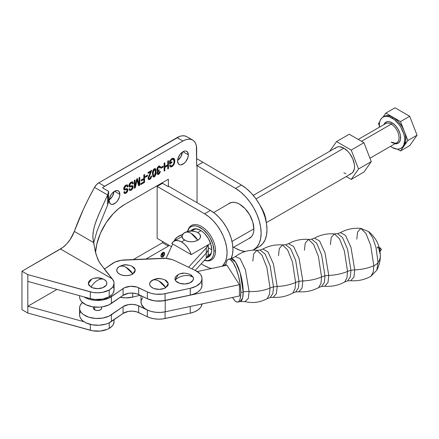 <?xml version="1.0" encoding="UTF-8"?>
<svg xmlns="http://www.w3.org/2000/svg" width="439" height="439" viewBox="0 0 439 439"><rect width="100%" height="100%" fill="white"/><g stroke="black" fill="none" stroke-linecap="round" stroke-linejoin="round"><path stroke-width="0.66" d="M356.803 239.145L357.565 232.022L360.814 228.395L365.912 233.394L370.692 245.357L373.808 265.743A35.965 20.765 180 0 1 354.728 269.886L350.997 247.409L345.548 235.436L340.472 232.599L345.548 235.436L350.997 247.409L354.728 269.886A13.834 7.984 0 0 0 350.937 270.364L347.584 249.341L342.563 237.554L337.547 233.685L342.563 237.554L347.584 249.341L350.937 270.364A13.834 7.984 180 0 1 354.728 269.886L353.96 277.031L350.723 280.697L347.611 280.894L350.295 276.927L350.937 270.364L350.295 276.927L347.611 280.894L344.681 281.986L346.969 277.678L347.518 271.428A13.834 7.984 180 0 1 350.937 270.364A13.834 7.984 0 0 0 347.518 271.428L344.374 250.888L339.556 238.865L334.425 233.883L331.187 237.548L330.419 244.693M228.631 259.147L231.035 258.637L235.589 262.154L240.16 272.866L243.206 291.973A13.834 7.984 180 0 1 249.105 291.507A13.834 7.984 0 0 0 243.206 291.973L240.808 292.484L240.226 284.724L238.58 276.34L236.116 268.602L233.208 262.692L230.299 259.504L228.988 259.109L227.836 259.537L226.892 260.771L226.189 262.769L225.75 265.474A21.939 6.206 78 0 1 228.631 259.147A21.939 6.206 78 0 1 236.599 269.87A21.939 6.206 78 0 1 240.808 292.484L243.206 291.973A21.939 6.206 -102 0 1 240.182 301.549L242.624 297.938L243.206 291.973A21.939 6.206 -102 0 0 238.997 269.359A21.939 6.206 -102 0 0 231.035 258.637L235.392 256.617L240.106 258.609L245.412 269.776L249.105 291.507L248.315 298.46L244.978 301.615C252.76 303.437 260.162 302.449 267.192 298.646L270.166 297.527L272.871 293.537L273.513 286.941L272.871 293.537L270.166 297.527L273.184 297.324L276.416 293.625L277.179 286.475A35.965 20.765 0 0 0 295.601 282.491L295.052 288.747L292.764 293.054L295.052 288.747L295.601 282.491A35.965 20.765 180 0 1 277.179 286.475A13.834 7.984 0 0 0 273.513 286.941A13.834 7.984 180 0 1 277.179 286.475L273.448 263.943L267.988 251.926L262.89 249.034L267.988 251.926L273.448 263.943L277.179 286.475L276.416 293.625L273.184 297.324C280.12 297.796 286.651 296.374 292.764 293.054L295.688 291.962L298.377 287.989L299.019 281.432L298.377 287.989L295.688 291.962L298.805 291.765L302.043 288.099L302.811 280.955L302.043 288.099L298.805 291.765C305.862 292.308 312.497 290.898 318.714 287.523L321.002 283.215L321.551 276.96A35.965 20.765 180 0 1 302.811 280.955A13.834 7.984 0 0 0 299.019 281.432A13.834 7.984 180 0 1 302.811 280.955L299.08 258.472L293.631 246.498L288.555 243.661L293.631 246.498L299.08 258.472L302.811 280.955A35.965 20.765 0 0 0 321.551 276.96L318.407 256.425L313.589 244.397L308.458 239.42L311.575 239.217L314.505 238.13C320.728 234.75 327.368 233.334 334.425 233.883L339.556 238.865L344.374 250.888L347.518 271.428L346.969 277.678L344.681 281.986C338.458 285.366 331.818 286.782 324.761 286.233L327.999 282.568L328.762 275.423A35.965 20.765 0 0 0 347.518 271.428A35.965 20.765 180 0 1 328.762 275.423L325.03 252.941L319.581 240.967L314.505 238.13L319.581 240.967L325.03 252.941L328.762 275.423A13.834 7.984 0 0 0 324.97 275.901L321.617 254.878L316.59 243.091L311.575 239.217L316.59 243.091L321.617 254.878L324.97 275.901A13.834 7.984 180 0 1 328.762 275.423L327.999 282.568L324.761 286.233L321.639 286.431L324.328 282.464L324.97 275.901L324.328 282.464L321.639 286.431L318.714 287.523L321.002 283.215L321.551 276.96A13.834 7.984 180 0 1 324.97 275.901A13.834 7.984 0 0 0 321.551 276.96L318.407 256.425L313.589 244.397L308.458 239.42L305.22 243.085L304.457 250.225M299.019 281.432L295.666 260.409L290.64 248.622L285.624 244.748L290.64 248.622L295.666 260.409L299.019 281.432A13.834 7.984 0 0 0 295.601 282.491A13.834 7.984 180 0 1 299.019 281.432M273.513 286.941L270.144 265.814L265.09 253.967L260.053 250.076L265.09 253.967L270.144 265.814L273.513 286.941A13.834 7.984 0 0 0 270.04 288.028A13.834 7.984 180 0 1 273.513 286.941M101.711 308.024L101.102 309.369L99.302 310.296L96.915 310.488L94.747 309.879A4.149 2.398 180 0 1 93.414 308.118L93.414 306.927M131.826 266.061L134.488 268.02L135.333 270.056L134.768 272.125L132.874 273.914A13.834 8.297 -122 0 0 126.037 267.335L132.874 273.914L135.316 269.881L131.887 266.089C124.199 263.57 123.227 265.233 120.193 266.089L119.205 266.627C121.153 265.743 123.43 265.979 126.037 267.335A13.834 8.297 -122 0 0 119.205 266.627L120.566 265.924M158.978 281.064L165.81 287.644L168.258 283.61L164.823 279.824C157.14 277.3 156.169 278.963 153.129 279.824L152.141 280.356C154.089 279.473 156.372 279.709 158.978 281.064A13.834 8.297 -122 0 0 152.141 280.356A9.307 5.372 0 0 0 152.662 287.946A9.307 5.372 0 0 0 165.81 287.644A13.834 8.297 -122 0 0 158.978 281.064M184.171 275.687C187.596 275.193 190.592 275.708 193.155 277.234L190.016 274.441C182.333 271.922 181.362 273.585 178.322 274.441L175.183 280.011C177.746 277.695 180.742 276.252 184.171 275.687A13.834 10.909 155.1 0 0 175.183 280.011A9.307 5.372 0 0 0 186.58 283.813A9.307 5.372 0 0 0 193.155 277.234A13.834 10.909 155.1 0 0 184.171 275.687M380.169 248.545C380.443 247.821 380.717 248.249 380.992 249.835L379.916 250.702L380.992 249.835A1.191 0.335 -102 0 0 380.404 248.035L381.25 249.368A1.383 0.801 180 0 1 380.992 249.835L381.151 249.067A1.383 0.801 180 0 1 381.25 249.368L380.887 250.318A1.191 0.335 -102 0 0 380.992 249.835A1.191 0.335 78 0 1 380.849 250.345M377.331 248.139A2.832 0.801 78 0 1 377.891 246.927A2.832 0.801 78 0 1 379.291 251.207A30.862 17.818 180 0 1 380.344 255.827A30.862 17.818 180 0 1 378.05 262.56A30.862 17.818 0 0 0 380.344 255.827C380.328 260.898 379.142 265.683 376.799 270.183L378.05 262.56L375.982 247.404L372.667 237.68L368.568 231.562L372.667 237.68L375.982 247.404L378.05 262.56A13.143 7.589 180 0 1 373.808 265.743A13.143 7.589 0 0 0 378.05 262.56L376.799 270.183L371.01 276.235L373.265 271.944L373.808 265.743L370.692 245.357L365.912 233.394L360.814 228.395L368.568 231.562C376.196 237.839 380.125 245.922 380.344 255.822M354.728 269.886A35.965 20.765 0 0 0 373.808 265.743L373.265 271.944L371.01 276.235C364.694 279.764 357.933 281.251 350.723 280.697L353.96 277.031L354.728 269.886M237.779 302.059A21.939 6.206 78 0 1 232.571 297.455L234.689 300.49L236.116 301.697L237.428 302.098L238.58 301.67L239.524 300.435L240.226 298.438L240.808 292.484A21.939 6.206 78 0 1 237.779 302.059L240.182 301.549L244.978 301.615L248.315 298.46L249.105 291.507A30.889 17.834 180 0 0 270.04 288.028L266.879 267.395L262.039 255.3L256.881 250.268C248.913 249.665 241.746 251.777 235.392 256.617L240.106 258.609L245.412 269.776L249.105 291.507A30.889 17.834 0 0 0 270.04 288.028L269.486 294.311L267.192 298.646L269.486 294.311L270.04 288.028L266.879 267.395L262.039 255.3L256.881 250.268L260.053 250.076L262.89 249.034C269.036 245.774 275.571 244.413 282.507 244.951L287.633 249.934L292.456 261.957L295.601 282.491L292.456 261.957L287.633 249.934L282.507 244.951L279.27 248.617L278.502 255.756M201.561 283.056L201.995 285.756L201.199 288.428L200.36 289.696L197.852 291.99L194.406 293.828L190.252 295.09L162.831 300.841L155.85 300.956L151.378 300.161L147.416 298.734L153.601 300.688L158.243 301.154L165.207 300.517L239.436 284.697L226.979 265.216L197.265 271.549L226.979 265.216L239.436 284.697L165.207 300.517L165.207 311.811L239.436 295.99L239.436 284.697L239.436 295.99L165.207 311.811L165.207 300.517A17.983 10.382 180 0 1 147.416 298.734A17.983 10.382 180 0 1 147.356 298.701L147.356 291.924L151.323 293.367L155.807 294.174L162.82 294.064L190.252 288.313L196.233 286.195L200.36 282.919L201.748 280.329L201.935 277.618L200.892 274.979L199.937 273.738L195.52 270.589L174.881 260.684L172.033 259.564L165.498 258.357L121.197 260.272L114.788 262.171L104.323 269.112L112.208 263.636A17.983 10.382 180 0 1 124.758 259.915L162.051 258.313A17.983 10.382 180 0 1 174.881 260.684L195.52 270.589A17.983 10.382 180 0 1 202.006 278.573A17.983 10.382 180 0 1 190.252 288.313L190.252 295.09A17.983 10.382 0 0 0 202.006 285.35L202.006 278.573M140.99 295.65L140.99 302.07A17.983 10.382 0 0 0 147.416 310.027L151.395 311.487L155.894 312.305L160.608 312.414L165.207 311.811A17.983 10.382 0 0 1 147.416 310.027L144.25 308.035L141.424 304.337L141.007 301.642L141.259 300.292L142.659 297.713M256.881 250.268L253.616 253.951L252.842 261.139M84.09 296.923L88.985 299.173L92.234 299.963L95.691 300.375L102.677 300.002L108.883 298.114L124.61 287.699L130.559 286.299L136.853 287.046L147.356 291.924L138.653 287.748L138.653 294.525A11.068 6.387 0 0 0 123.068 295.354L111.396 303.464L111.396 296.687A17.983 10.382 180 0 1 84.09 296.923M122.141 265.392L125.669 264.904L129.253 265.227M132.874 273.914L129.939 275.149L126.405 275.637L122.821 275.313L119.726 274.216L117.592 272.52L116.741 270.484L117.306 268.416L119.205 266.627A9.307 5.372 0 0 0 119.726 274.216A9.307 5.372 0 0 0 132.874 273.914M164.762 279.797L166.502 280.839L168.022 282.743L168.17 284.84L167.709 285.86L164.449 288.346L159.346 289.367L154.116 288.582L151.45 287.161L149.929 285.257L149.677 284.214L150.248 282.145L153.502 279.654M155.077 279.122L158.605 278.633L162.194 278.963M189.972 274.424L191.552 275.352L193.155 277.234L193.456 278.271L192.979 280.351L189.835 282.886L184.781 283.984L179.518 283.276L175.825 280.998L174.887 278.974L175.359 276.894L178.503 274.359M180.056 273.804L183.562 273.261M185.384 273.294L188.819 273.969M79.58 295.677L79.58 296.824A17.983 10.382 0 0 0 91.455 306.592A17.983 10.382 0 0 0 111.396 303.464L111.396 296.687L123.068 288.577L123.068 295.354L123.068 288.577A11.068 6.387 180 0 1 138.653 287.748L138.653 294.525L147.356 298.701A17.983 10.382 0 0 0 147.416 298.734L147.356 298.701A17.983 10.382 0 0 0 147.416 298.734A17.983 10.382 0 0 0 165.075 300.457L190.252 295.09L190.252 288.313L165.075 293.68L165.075 300.457L165.075 293.68A17.983 10.382 180 0 1 147.356 291.924L147.356 298.701L136.853 293.823L132.732 293.082L128.429 293.312L123.068 295.354L108.883 304.891L102.677 306.779L99.214 307.163L92.234 306.74L86.066 304.809L81.649 301.659L80.321 299.777L79.657 297.779M82.472 302.471L80.386 305.045L79.678 307.037L79.657 309.072L80.321 311.07L81.649 312.958L83.591 314.659L88.985 317.243L95.691 318.445L102.677 318.072L108.883 316.19L123.068 306.647L128.429 304.606L132.732 304.381L136.853 305.116L147.356 309.994A17.983 10.382 0 0 0 147.416 310.027A17.983 10.382 180 0 1 147.356 309.994L138.653 305.818L138.653 312.595A11.068 6.387 0 0 0 123.068 313.424L111.396 321.535L111.396 314.758A17.983 10.382 180 0 1 91.455 317.885A17.983 10.382 180 0 1 79.58 308.118A17.983 10.382 180 0 1 82.472 302.471M101.222 306.993A4.149 2.398 180 0 1 101.716 308.118A4.149 2.398 180 0 1 99.23 310.313A4.149 2.398 180 0 1 94.747 309.879L93.419 308.216M79.58 308.118L79.58 314.895A17.983 10.382 0 0 0 91.455 324.662A17.983 10.382 0 0 0 111.396 321.535L111.396 314.758L123.068 306.647L123.068 313.424L123.068 306.647A11.068 6.387 180 0 1 138.653 305.818L138.653 312.595L147.356 316.771L147.356 309.994L147.356 316.771A17.983 10.382 0 0 0 165.075 318.527L165.075 311.838L165.075 318.527L190.252 313.161L190.252 306.477L190.252 313.161A17.983 10.382 0 0 0 201.984 303.975M80.386 311.822L79.678 313.814L79.657 315.85L80.321 317.847L81.649 319.735L83.591 321.436L86.066 322.879L92.234 324.816L99.214 325.239L105.942 324.086L108.883 322.967L123.068 313.424L128.429 311.383L132.732 311.158L136.853 311.893L149.255 317.573L153.518 318.703L158.15 319.164L162.82 318.917L190.252 313.161L194.406 311.899L197.852 310.06L200.36 307.766L201.199 306.499L201.995 303.826M174.272 240.654A17.291 9.982 180 0 1 182.564 234.508L177.345 237.093L174.272 240.654M132.704 297.099L140.228 295.282L132.704 297.099L132.704 293.082L132.704 297.099L125.609 297.867L120.27 297.296A17.28 9.976 0 0 0 132.704 297.099M208.273 244.748L208.273 253.621A17.291 9.982 0 0 1 206.27 258.286L206.27 247.892L208.031 244.885A17.291 9.982 180 0 1 206.27 247.892L188.556 267.247L206.27 247.892L206.27 253.089A17.291 9.982 0 0 0 208.273 248.425A17.291 9.982 180 0 1 206.27 253.089L191.859 268.833L206.27 253.089L206.27 258.286L195.163 270.419L206.27 258.286L207.993 255.405L208.273 253.605M172.73 243.991L166.063 258.401L172.73 243.991M196.831 232.088L197.742 232.549L201.04 230.645L197.742 232.549L196.875 232.105C189.56 229.795 188.463 231.309 185.428 232.215L184.775 232.549C186.63 231.726 188.797 232.028 191.272 233.46L197.769 240.243C200.958 238.185 201.413 235.946 199.136 233.521L197.742 232.549L199.866 234.333L200.513 237.022L199.624 238.767L197.769 240.243A13.834 7.891 -119.4 0 0 191.272 233.46A13.834 7.891 -119.4 0 0 184.775 232.549A9.307 5.372 0 0 0 183.414 239.271L184.803 240.018L181.494 241.933A15.08 8.703 60 0 1 191.157 254.625L210.577 243.415L191.157 254.625L189.511 250.762L187.223 247.168L184.479 244.144L181.494 241.933L184.803 240.018L182.684 238.459L182.031 235.77L183.743 233.241L187.321 231.534L191.859 231.035L196.255 231.858M211.11 253.501L208.031 255.278L211.11 253.501M186.295 240.934L184.803 240.018L186.295 240.934A9.307 5.372 0 0 0 197.769 240.243L195.229 241.258L192.244 241.741L189.149 241.626L186.295 240.934M349.795 174.151L351.409 173.553A15.08 8.703 -120 0 0 353.719 161.47A15.08 8.703 -120 0 0 343.869 148.184L255.992 198.916L343.869 148.184L339.791 146.763L337.948 146.835L336.329 147.438L335.006 148.536M391.769 142.143C394.946 143.301 396.609 143.504 396.746 142.746A11.068 6.387 -120 0 0 398.447 133.879A11.068 6.387 -120 0 0 391.215 124.122A1.108 0.637 120 0 0 392 122.766L388.702 121.625L387.214 121.685L384.838 123.052L383.927 124.588A12.171 7.029 60 0 1 392 122.766A1.108 0.637 -60 0 1 391.215 124.122A11.068 6.387 -120 0 0 384.987 124.094M393.174 117.345L392 118.025A17.983 10.382 60 0 1 403.748 133.873A17.983 10.382 60 0 1 400.988 148.283A17.983 10.382 60 0 1 392 147.394L396.861 149.084L399.062 148.997L400.988 148.283L402.568 146.972L403.748 145.111L404.714 140.052L404.467 137.045L403.748 133.873L400.988 127.519L399.062 124.577L394.48 119.737L389.519 116.873L387.132 116.335L384.932 116.423L383.006 117.136L381.425 118.448L380.251 120.308L379.526 122.646L379.378 127.217A17.983 10.382 60 0 1 383.006 117.136A17.983 10.382 60 0 1 392 118.025L393.174 117.345L398.036 121.274L402.162 126.838L404.182 131.047A17.983 10.382 -120 0 0 393.174 117.345L385.832 113.108L382.995 117.142L385.832 113.108L395.023 107.802L385.832 113.108L393.174 117.345A17.983 10.382 -120 0 0 384.18 116.456L386.814 115.644L389.881 115.945L393.174 117.345L400.511 121.587L393.174 117.345M404.182 145.732A17.983 10.382 -120 0 0 404.182 131.047L405.455 135.322L405.779 141.226L404.182 145.732L402.162 147.603A17.983 10.382 -120 0 0 404.182 145.732L407.853 140.507L400.511 121.587L409.708 116.275L395.023 107.802L409.708 116.275L400.511 121.587L407.853 140.507L417.05 135.201L409.708 116.275L417.05 135.201L407.853 140.507L400.511 150.956L409.708 145.644L417.05 135.201L409.708 145.644L400.511 150.956L404.182 145.732M401.559 147.91A17.983 10.382 -120 0 0 402.162 147.603L400.988 148.283M391.215 142.198A11.068 6.387 -120 0 0 397.443 142.231A11.068 6.387 -120 0 0 398.228 133.198A11.068 6.387 -120 0 0 391.215 124.122L361.478 141.292L391.215 124.122A11.068 6.387 -120 0 0 385.683 123.578L358.235 139.421M390.441 146.385L392 147.394A17.983 10.382 60 0 1 390.441 146.385M395.501 143.811A12.171 7.029 60 0 0 400.417 135.503A12.171 7.029 60 0 0 392 122.766L395.292 125.428L398.085 129.192L399.951 133.494L400.439 135.646L400.439 139.52L399.155 142.362L396.779 143.734L394.996 143.756M397.333 149.117L400.511 150.956L397.333 149.117M379.719 121.801L378.489 123.551L379.285 125.603L378.489 123.551L379.719 121.801M351.211 150.05L358.553 168.971L371.273 161.629L363.931 142.708L351.211 150.05L363.931 142.708L349.246 134.23L336.526 141.572L349.246 134.23L363.931 142.708L371.273 161.629L358.553 168.971L351.211 179.414L363.931 172.077L371.273 161.629L363.931 172.077L351.211 179.414L346.234 176.544L351.211 179.414L358.553 168.971L351.211 150.05L336.526 141.572L351.211 150.05M329.727 151.246L336.526 141.572L329.727 151.246M343.869 172.807L345.948 173.773M266.33 222.672L351.409 173.553L352.736 172.45L354.328 168.933L354.531 166.65L354.328 164.131L352.736 158.77L349.795 153.677L347.951 151.477L343.869 148.184A15.08 8.703 -120 0 0 336.329 147.438L253.259 195.399M171.825 243.464A15.08 8.703 60 0 1 173.954 241.187A15.08 8.703 60 0 1 181.494 241.933L178.508 240.698L175.759 240.55L173.471 241.499L171.825 243.464L191.157 254.625L171.825 243.464M208.273 247.794L211.719 249.78L208.273 247.794M211.071 253.747L211.06 253.786A15.908 9.186 60 0 0 211.719 249.78L210.863 244.314L208.426 238.695L204.772 233.767L202.664 231.814L200.469 230.294L196.162 228.796L194.219 228.878L192.512 229.509L190.905 230.925A15.908 9.186 60 0 1 196.672 228.867A15.908 9.186 60 0 1 211.719 249.78L211.505 252.189L209.826 255.904L208.426 257.067L206.72 257.698M191.717 230.93L193.906 229.663A15.08 8.703 60 0 1 197.276 228.988M205.249 260.64L206.434 260.81A19.92 11.502 -120 0 0 215.538 250.85L213.985 251.086A19.113 11.035 60 0 1 205.249 260.64A19.113 11.035 60 0 1 204.283 260.459L207.976 260.596L210.023 259.839L211.702 258.445L212.953 256.464L213.722 253.983L213.985 251.086L215.538 250.85A19.92 11.502 60 0 1 211.389 259.981A19.92 11.502 60 0 1 205.831 260.706M253.879 228.862L232.006 241.406L253.879 228.862M265.798 220.087A23.519 13.576 -120 0 0 262.522 210.363A23.519 13.576 60 0 1 265.798 220.087M266.16 221.755A22.164 12.797 -120 0 0 260.365 205.924L263.581 211.839L265.03 215.807L266.16 221.761M188.062 229.937A19.92 11.502 60 0 1 191.47 225.481A19.92 11.502 60 0 1 206.829 230.788A19.92 11.502 60 0 1 215.538 250.85A19.92 11.502 -120 0 0 203.987 228.181A19.92 11.502 -120 0 0 188.276 229.361L187.826 230.47A19.113 11.035 60 0 1 202.9 229.339A19.113 11.035 60 0 1 213.985 251.086L212.953 244.523L210.023 237.768L207.976 234.645L203.103 229.504L197.83 226.458L195.3 225.882L192.962 225.975L190.916 226.738L189.231 228.132L187.491 231.446A19.113 11.035 60 0 1 187.826 230.47M207.625 256.321A15.08 8.703 -120 0 0 211.258 253.204A15.08 8.703 60 0 1 208.98 255.783L207.449 256.667M211.06 253.786A15.908 9.186 60 0 1 206.774 257.688M91.784 279.061L89.825 280.285L88.437 282.222L88.437 284.318L88.969 285.328L92.393 287.737L97.562 288.642L102.731 287.737L106.161 285.328L106.869 283.27L106.688 282.222L106.161 281.212L104.142 279.473C102.265 278.639 100.07 278.924 97.562 280.334C95.054 281.822 92.865 284.066 90.983 287.068L88.305 283.803L91.718 279.089C95.625 277.371 99.521 277.371 103.412 279.089L103.346 279.061M94.626 307.07L94.626 309.813L94.626 307.07M164.312 252.705A2.645 1.526 120 0 0 164.027 252.354M164.674 253.616L164.126 255.46L162.803 256.853L161.481 256.985L160.937 255.772A2.645 1.526 -60 0 1 162.09 253.111A2.645 1.526 -60 0 1 164.126 252.403A2.645 1.526 -60 0 1 164.674 253.616A2.645 1.526 -60 0 1 163.522 256.277A2.645 1.526 -60 0 1 161.481 256.985A2.645 1.526 -60 0 1 160.937 255.772L161.481 253.929L162.803 252.535L164.126 252.403L164.674 253.616M161.014 255.728L161.014 255.728A2.535 1.465 -60 0 1 162.117 253.177A2.535 1.465 -60 0 1 164.071 252.502A2.535 1.465 -60 0 1 164.598 253.66A2.535 1.465 -60 0 1 163.489 256.211A2.535 1.465 -60 0 1 161.536 256.886A2.535 1.465 -60 0 1 161.014 255.728L161.81 256.991L163.489 256.211L164.46 254.532L164.296 252.683L163.489 252.387L162.117 253.177L161.014 255.728M161.102 256.568A2.535 1.465 120 0 0 161.343 256.777A2.535 1.465 120 0 0 161.442 256.826M109.108 200.59A7.611 4.395 -60 0 1 112.428 192.935A7.611 4.395 -60 0 1 118.289 190.894A7.611 4.395 -60 0 1 119.869 194.378L114.486 191.272L117.476 190.592L118.958 191.448L119.869 194.378L119.457 196.99L117.476 200.925L115.534 202.972L112.428 204.415L111.495 204.376L110.013 203.52L109.108 200.59L109.514 197.978L111.495 194.043L113.438 191.997L114.486 191.272L119.869 194.378A7.611 4.395 -60 0 1 116.544 202.033A7.611 4.395 -60 0 1 110.683 204.075A7.611 4.395 -60 0 1 109.108 200.59M177.581 161.058A7.611 4.395 -60 0 1 180.901 153.403A7.611 4.395 -60 0 1 186.762 151.362A7.611 4.395 -60 0 1 188.342 154.846L182.959 151.74L185.017 151.021L185.949 151.06L187.431 151.916L188.342 154.846L187.93 157.458L185.949 161.393L184.007 163.44L180.901 164.877L179.968 164.844L178.486 163.988L177.581 161.058L177.987 158.446L179.968 154.512L181.911 152.465L182.959 151.74L188.342 154.846A7.611 4.395 -60 0 1 185.017 162.501A7.611 4.395 -60 0 1 179.156 164.543A7.611 4.395 -60 0 1 177.581 161.058M228.538 203.877A20.199 11.661 60 0 1 229.498 203.208A20.199 11.661 60 0 1 239.595 204.206A20.199 11.661 60 0 1 252.793 222.002A20.199 11.661 60 0 1 249.692 238.19A20.199 11.661 60 0 1 248.633 238.684L251.47 236.714L252.793 234.624L253.605 232.001L253.879 228.944L252.793 222.002L249.692 214.869L245.061 208.618L239.595 204.206L236.808 202.911L234.13 202.308L231.66 202.406L228.538 203.877M259.509 246.444L262.687 243.76L265.046 239.979L266.495 235.244L266.983 229.734L266.495 223.66L265.046 217.245L262.687 210.742L259.509 204.387L255.635 198.428L251.212 193.083L246.405 188.561L241.395 185.028L202.917 162.243L197.045 165.635L202.917 162.243L241.395 185.028L235.523 188.419A36.656 21.165 60 0 1 259.208 220.74A36.656 21.165 60 0 1 253.522 249.901L259.394 246.515A36.656 21.165 -120 0 0 265.074 217.354A36.656 21.165 -120 0 0 241.395 185.028L235.523 188.419L197.045 165.635L197.045 202.681L197.045 165.635L196.656 165.86L196.392 145.984L195.613 143.465L194.345 141.462L192.644 140.052L190.57 139.284L188.199 139.185L185.631 139.772L182.959 141.007L103.577 186.954L102.55 187.876L108.658 191.404L107.632 194.96L107.632 205.062L96.964 231.188L93.639 242.976L96.964 231.188L107.632 205.062L107.632 194.96L99.779 212.207L96.168 220.921L94.253 226.908L93.013 233.109L92.865 237.839L95.307 251.558L97.787 259.334L100.301 263.691L112.313 278.924L113.877 281.767L114.069 283.259L113.24 286.201L112.241 287.583L109.207 289.992A16.6 9.587 180 0 1 90.313 291.864L90.313 298.641A16.6 9.587 0 0 0 109.207 296.769A16.6 9.587 0 0 0 114.069 289.992L114.069 283.215A16.6 9.587 180 0 1 109.207 289.992L109.207 296.769L109.207 289.992L102.748 292.303L97.732 292.797L92.689 292.396L27.822 274.627L21.95 271.242L60.489 248.99A22.131 12.78 120 0 0 74.312 231.419L93.556 242.537L96.009 254.318L98.934 261.6L106.178 271.494L112.285 278.891L60.489 248.99L112.313 278.924A16.6 9.587 180 0 1 114.069 283.215M186.773 136.661A19.365 11.184 120 0 0 177.093 137.621L182.959 141.007L104.641 186.224L98.77 182.838A8.303 4.791 120 0 0 94.522 187.393L107.632 194.96L108.658 191.404L102.55 187.876L108.652 191.393L102.55 187.876A8.303 4.791 -60 0 1 104.641 186.224L98.77 182.838L177.093 137.621L182.959 141.007A19.365 11.184 -60 0 1 192.644 140.052L186.773 136.661L184.698 135.892L182.333 135.799L179.76 136.381L98.77 182.838L96.459 184.72L94.522 187.393L88.766 198.192L83.459 209.162L74.312 231.419L93.556 242.537L92.81 236.259L93.523 229.987L95.148 223.89L98.501 215.088L107.632 194.96L94.522 187.393A179.836 103.829 120 0 0 74.312 231.419L70.289 239.354L66.668 243.952L62.601 247.607L21.95 271.242L21.95 309.643L27.822 313.034L92.689 330.797L100.273 331.066L107.264 329.354L109.207 328.394L109.207 322.813L109.207 328.394A16.6 9.587 0 0 0 114.069 321.617L114.069 319.68M114.069 290.036L113.24 292.978L112.241 294.36L109.207 296.769L102.748 299.08L95.186 299.486L90.313 298.641L27.822 281.404L27.822 306.257L84.09 321.771L27.822 306.257L27.822 313.034L21.95 309.643L21.95 271.242L27.822 274.627L27.822 281.404L90.313 298.641L90.313 291.864L27.822 274.627L27.822 313.034L90.313 330.265L90.313 324.399L90.313 330.265A16.6 9.587 0 0 0 109.207 328.394L112.241 325.985L113.24 324.602L114.069 321.661L113.789 319.872M27.822 306.257L56.949 289.438L27.822 306.257M149.721 173.954L150.78 171.808L148.113 173.345L148.113 172.423L151.757 170.316L148.826 177.822L149.095 178.618L149.765 178.651L150.648 177.735L150.961 176.324L151.669 176.017L151.625 176.483L150.593 178.832L148.821 179.666L148.223 178.975L148.146 177.707L149.721 173.954L148.113 178.218L148.695 179.606L149.847 179.43L151.669 176.017L150.961 176.324L149.875 178.596L149.167 178.662L148.826 177.822L151.757 170.316L148.113 172.423L148.113 173.345L150.78 171.808L148.113 173.12L150.582 171.693L149.721 173.954M145.358 177.301L145.358 176.374L147.493 175.145L147.493 176.066L145.358 177.301L147.493 176.066L147.493 175.145L145.358 176.374L145.358 177.301M143.844 178.481L143.844 174.887L144.557 174.475L144.557 182.383L140.732 184.589L140.732 183.667L143.844 181.872L143.844 179.403L141.177 180.945L141.177 180.023L143.844 178.481L141.177 180.023L141.177 180.945L143.844 179.403L143.844 181.872L140.732 183.667L140.732 184.589L144.557 182.383L144.557 174.475L143.844 174.887L143.844 178.481M139.042 184.561L139.042 177.658L139.756 177.246L139.756 185.154L138.642 185.796L137.039 179.952L135.338 187.705L134.329 188.287L134.329 180.38L135.042 179.968L135.042 186.498L136.683 179.019L137.412 178.602L139.042 184.561L137.412 178.602L136.683 179.019L135.042 186.498L135.042 179.968L134.329 180.38L134.329 188.287L135.338 187.705L137.039 179.952L138.642 185.796L139.756 185.154L139.756 177.246L139.042 177.658L139.042 184.561M128.907 185.713L129.264 184.161L130.443 182.591L131.963 181.812L133.006 182.196L133.352 183.513L132.638 184.023L132.282 183.03L131.321 182.97L130.174 183.815L129.62 185.126L129.96 185.977L132.337 185.637L133.044 186.152L133.039 187.837L131.947 189.637L130.372 190.531L129.461 190.279L129.082 189.055L129.796 188.545L130.174 189.461L131.162 189.297L132.068 188.479L132.452 187.074L131.996 186.548L129.516 186.943L128.907 185.713L129.379 186.877L132.238 186.608L132.463 187.283L131.162 189.297L130.174 189.461L129.796 188.545L129.082 189.055L129.653 190.433L131.184 190.202L133.171 186.893L132.682 185.741L129.889 185.938L129.615 185.28L130.998 183.123L132.188 182.964L132.638 184.023L133.352 183.513L132.699 181.922L131.063 182.163L128.907 185.713M123.661 188.743L124.017 187.19L125.197 185.62L126.717 184.841L127.76 185.225L128.106 186.542L127.392 187.052L127.03 186.059L126.07 185.999L125.005 186.751L124.391 188.002L124.714 189.006L127.09 188.666L127.793 189.182L127.793 190.866L126.701 192.666L125.126 193.561L124.215 193.308L123.836 192.084L124.55 191.574L124.928 192.491L125.916 192.326L126.822 191.508L127.206 190.103L126.75 189.577L124.27 189.972L123.661 188.743L124.133 189.906L126.992 189.637L127.217 190.312L125.916 192.326L124.928 192.491L124.55 191.574L123.836 192.084L124.407 193.462L125.938 193.231L127.925 189.922L127.436 188.77L124.643 188.968L124.369 188.309L125.752 186.152L126.942 185.993L127.392 187.052L128.106 186.542L127.453 184.951L125.812 185.192L123.661 188.743M170.255 161.267L170.255 162.721L171.945 161.744L171.945 162.666L169.542 164.054L169.542 161.157L171.567 158.803L172.834 158.216L173.734 158.309L174.459 159.077L174.755 160.224L174.645 162.485L173.712 164.932L172.264 166.469L170.722 167.029L169.888 166.436L169.635 165.646L170.343 165.031L170.689 165.788L171.419 165.947L172.944 164.932L173.844 163.154L174.058 160.833L173.614 159.494L172.884 159.181L171.479 159.812L170.255 161.267L171.94 159.489L173.394 159.313L174.08 161.382C174.151 163.149 173.46 164.592 172.011 165.712L170.815 165.882L170.343 165.031L169.635 165.646L170.31 166.902L171.945 166.672C173.882 165.212 174.832 163.303 174.788 160.937L173.833 158.358L171.896 158.589L169.542 161.157L169.542 164.054L171.945 162.666L171.945 161.744L170.058 162.606L170.255 161.267M168.384 186.696L168.872 186.416L210.446 210.418L204.579 213.804L157.135 186.416L157.135 238.372L171.495 246.663L157.135 238.372L157.135 186.416L204.579 213.804A31.817 18.372 60 0 1 224.905 240.38A31.817 18.372 60 0 1 222.008 266.275L223.286 265.019L225.361 261.726L226.645 257.594L227.078 252.776L226.645 247.459L225.361 241.845L223.286 236.155L220.488 230.601L217.075 225.399L213.189 220.757L208.964 216.839L204.579 213.804L210.446 210.418L214.836 213.453L219.056 217.365L222.946 222.013L226.354 227.21L229.153 232.763L231.232 238.454L232.511 244.068L232.944 249.385L232.511 254.203L231.101 258.62A31.817 18.372 -120 0 0 210.446 210.418L168.872 186.416L168.384 186.696L168.384 179.244L168.384 186.696L162.518 183.31L157.135 186.416L162.518 183.31L168.384 186.696M168.384 244.869L168.384 246.109L146.061 258.999L168.384 246.109L162.518 242.723L133.379 259.542L162.518 242.723L168.384 246.109L168.384 244.869M95.559 252.617L96.75 244.331L100.383 233.361L106.09 222.798L113.377 213.546L118.81 208.509L124.456 204.601L168.384 179.244L124.456 204.601A40.948 23.64 -60 0 0 95.559 252.617M163.412 258.286L164.054 257.918L164.054 258.291L164.054 257.918L163.412 258.286M152.47 173.855L152.75 171.183L153.513 169.454L154.835 168.554L155.763 169.147L156.059 173.054L155.077 176.16L154.1 176.966L153.14 176.873L152.47 173.855L153.079 176.862L154.287 176.868C155.741 175.37 156.35 173.663 156.114 171.753L155.324 168.658L154.298 168.752C152.849 170.244 152.24 171.945 152.47 173.855M156.827 169.772L157.316 167.786L158.303 166.485L159.406 165.98L160.328 166.699L160.471 167.446L159.763 167.956L159.467 167.1L158.561 167.116L157.601 168.735L157.815 170.239L159.137 169.849L159.05 170.831L157.881 172.275L158.029 173.515L158.891 173.367L159.675 171.704L160.383 171.397L159.631 173.449L158.375 174.47L157.771 174.492L157.195 173.893L157.14 172.681L157.864 171.133L157.063 170.831L156.827 169.772L157.305 171.089L157.864 171.133L157.096 173.191L157.617 174.42L158.709 174.316L160.383 171.397L159.675 171.704L158.688 173.504L158.095 173.559L157.804 172.823L159.05 170.831L159.137 169.849L157.914 170.31L157.541 169.355L158.688 167.034L159.313 166.968L159.763 167.956L160.471 167.446L159.862 166.096L158.698 166.211L156.827 169.772M161.009 168.263L161.009 167.341L163.143 166.107L163.143 167.034L161.009 168.263L163.143 167.034L163.143 166.107L161.009 167.341L161.009 168.263M167.764 164.773L167.764 161.075L168.477 160.669L168.477 168.571L167.764 168.982L167.764 165.695L164.834 167.391L164.834 170.678L164.12 171.089L164.12 163.182L164.834 162.77L164.834 166.469L167.764 164.773L164.834 166.469L164.834 162.77L164.12 163.182L164.12 171.089L164.834 170.678L164.834 167.391L167.764 165.695L167.764 168.982L168.477 168.571L168.477 160.669L167.764 161.075L167.764 164.773M163.972 258.05L163.571 258.286L163.972 258.05M204.579 265.765L208.964 267.801L211.532 268.509A31.817 18.372 60 0 1 204.579 265.765L201.205 263.817L204.579 265.765M102.731 278.803L97.562 277.898L94.001 278.31M106.447 190.092L106.123 189.911M108.691 191.42L108.411 202.159L107.632 205.062L108.691 199.218L107.676 195.24M253.522 249.901A36.656 21.165 60 0 1 253.034 250.17L256.815 247.146L259.175 243.365L260.629 238.629L261.117 233.12L260.629 227.045L259.175 220.636L256.815 214.128L253.643 207.773L249.769 201.814L245.341 196.469L240.534 191.947L235.523 188.419L197.045 165.635L196.656 165.86L196.656 148.914A19.365 11.184 -60 0 0 192.644 140.052M245.083 251.531A36.656 21.165 60 0 1 235.523 248.276L240.534 250.526L245.341 251.558M233.68 247.234L235.523 248.276L233.68 247.234M202.917 162.243L197.045 158.858L196.656 159.083L197.045 158.858L202.917 162.243M162.518 241.477L162.518 242.723L162.518 241.477M162.518 182.629L162.518 183.31L162.518 182.629M182.448 152.064L180.895 156.761L177.603 160.449A7.611 4.395 120 0 0 182.448 152.064M113.975 191.596L112.422 196.293L109.13 199.981A7.611 4.395 120 0 0 113.975 191.596M113.877 288.544L113.289 287.09M163.972 252.452A2.535 1.465 120 0 0 163.873 252.387A2.535 1.465 120 0 0 163.577 252.282M161.387 256.919A2.645 1.526 120 0 0 161.837 256.996M161.289 256.87L161.892 256.991M164.334 252.76L164.126 252.403M161.536 256.886L160.954 256.327M163.297 252.277L164.071 252.502M162.26 256.436L162.26 253.594L163.324 253.067L163.511 253.747L162.995 254.653L163.5 255.783L162.853 254.735L162.353 255.026L162.26 256.436L162.353 255.026L162.853 254.735L163.511 255.717L162.995 254.653L163.511 253.429L163.072 253.073L162.26 253.594L162.26 256.436M163.275 253.215L163.275 254.214L162.353 254.878L162.353 253.621L163.281 253.221L162.265 253.566L162.26 254.829L163.275 254.214L163.275 253.215M163.303 255.668L162.831 254.604L163.259 255.717M171.748 161.859L171.945 162.666L169.542 163.829L171.748 162.556L171.748 161.859M173.729 158.303L174.596 160.822C174.64 163.187 173.69 165.097 171.748 166.562L170.211 166.836M170.211 165.146L170.722 165.816M173.29 159.264L171.748 159.373L170.058 161.157L170.058 162.606L170.058 161.157L170.837 160.125L172.231 159.148L173.421 159.379M172.231 159.148L172.692 159.072M170.7 165.81L170.151 164.916M170.184 166.825L172.072 166.359L173.932 164.016L174.585 160.46L174.278 158.995L173.668 158.265M170.914 166.897L171.325 166.771M127.354 184.901L128.106 186.542L127.365 186.822L127.908 186.427L127.562 185.11M124.325 188.754L124.232 187.727L124.808 186.641L125.878 185.884L126.728 185.873L125.559 186.043L124.177 188.194L124.555 188.902M127.332 188.721L127.925 189.922L125.938 193.231L124.314 193.401M124.38 191.695L124.841 192.425M123.886 189.763L126.794 189.527L124.039 189.846M124.566 192.227L124.363 191.607M124.232 193.363L125.334 193.325L126.855 192.172L127.656 190.51L127.601 189.066M132.6 181.872L133.352 183.513L132.611 183.793L133.154 183.398L132.808 182.081M129.571 185.724L129.478 184.698L130.059 183.612L131.124 182.854L131.996 182.854L130.806 183.014L129.423 185.165L129.801 185.873M132.578 185.692L133.171 186.893L131.184 190.202L129.56 190.372M129.626 188.666L130.087 189.396M129.132 186.734L131.991 186.471L129.285 186.816M130.174 189.461L129.615 188.578M129.478 190.334L130.581 190.296L132.101 189.143L132.907 187.48L132.847 186.037M139.558 177.361L139.756 185.154L138.587 185.604L139.558 185.044L139.558 177.361M136.847 179.842L135.338 187.705L134.329 188.062L135.141 187.59L136.847 179.842M134.844 180.083L135.042 186.498L134.844 180.083M137.27 178.684L138.845 184.446L137.27 178.684M144.36 174.59L144.557 182.383L140.732 184.364L144.36 182.273L144.36 174.59M143.646 179.293L141.177 180.72L143.646 179.293M147.295 175.254L147.493 176.066L145.358 177.076L147.295 175.957L147.295 175.254M151.565 170.206L150.357 174.063L148.629 177.707L149.073 178.596L148.673 177.257L151.252 171.704M148.371 179.403L149.287 179.496L150.401 178.722L151.471 175.902L149.847 179.43L148.596 179.54M148.942 179.578L149.287 179.496M151.433 171.128L151.559 170.425M155.225 168.609L155.922 171.638C156.152 173.548 155.543 175.254 154.094 176.752L152.832 176.648M153.03 176.758L154.287 176.868L155.093 175.726L155.73 173.915L155.911 171.012M155.872 170.409L155.099 168.527M153.365 176.955L153.716 176.922M153.727 176.023L153.107 175.177L153.107 171.375L153.694 169.827L154.643 169.416M154.753 169.492L154.084 169.47L152.986 173.339L154.276 169.586L154.852 169.536L155.406 172.165L154.319 176.028L153.727 176.072L152.986 173.339L153.634 176.006M159.988 166.288L160.471 167.446L159.719 167.731L160.279 167.33L159.522 165.915M159.214 166.924L158.49 166.924L157.343 169.24L157.821 170.25M157.969 173.476L157.683 172.159L158.858 170.716L158.918 170.052L159.05 170.831L158.748 170.771L157.612 172.714L158.007 173.493M160.191 171.281L158.709 174.316L157.524 174.36M157.332 174.25L158.183 174.354L159.154 173.69L160.158 171.484M157.788 170.233L157.349 169.377L157.628 167.967L158.49 166.924L159.275 166.99M162.946 166.222L163.143 167.034L161.009 168.038L162.946 166.919L162.946 166.222M168.28 160.778L168.477 168.571L167.764 168.757L168.28 168.461L168.28 160.778M167.572 165.585L164.636 167.281L164.834 170.678L164.12 170.864L164.636 170.562L164.636 167.281L167.572 165.585M164.636 162.885L164.834 166.469L164.636 162.885M153.184 173.449L153.617 175.99L154.319 176.028L154.989 175.166L155.401 171.693L154.835 169.525L154.171 169.652L153.601 170.442L153.184 173.449M97.562 280.334A13.834 7.984 -60 0 1 104.142 279.473A9.307 5.372 180 0 1 104.142 287.068A9.307 5.372 180 0 1 90.983 287.068A13.834 7.984 -60 0 1 97.562 280.334M360.814 228.395C353.609 227.753 346.826 229.153 340.472 232.599L337.547 233.685L334.425 233.883M308.458 239.42C301.406 238.871 294.772 240.287 288.555 243.661L285.624 244.748L282.507 244.951M379.203 247.508L380.404 248.035M380.009 251.289L380.887 250.318M396.746 142.746L369.945 158.216M384.18 116.456L383.006 117.136M173.954 241.187L181.971 236.555M250.614 237.554L232.9 247.684M230.508 202.73L213.667 212.542M101.716 306.927L101.716 308.129M225.909 264.207L222.518 266.166"/></g></svg>
